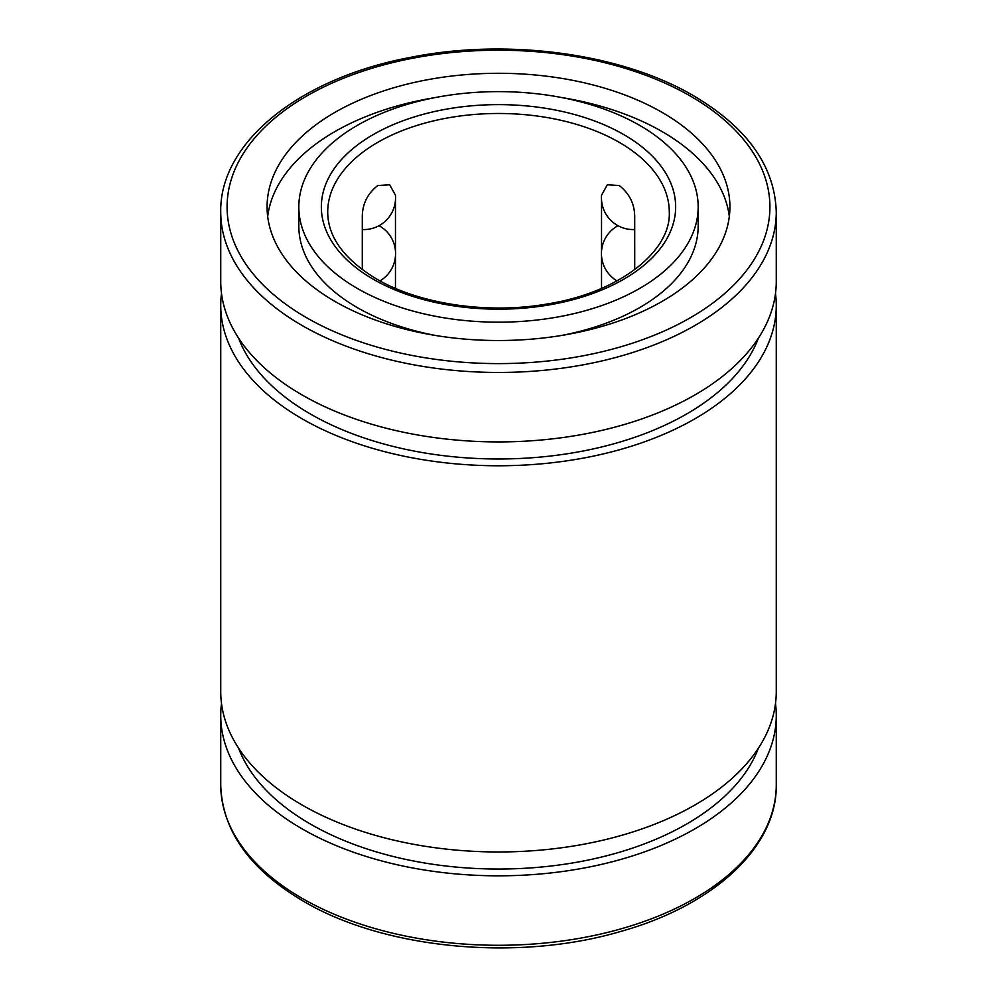 <?xml version="1.0" encoding="UTF-8"?>
<svg xmlns="http://www.w3.org/2000/svg" width="997" height="997" viewBox="0 0 997 997"><rect width="100%" height="100%" fill="white"/><g stroke="black" fill="none" stroke-linecap="round" stroke-linejoin="round"><path stroke-width="1.5" d="M302.091 394.949A277.764 160.367 0 0 0 604.793 429.707A277.764 160.367 0 0 0 776.264 281.553L776.264 212.087A277.764 160.367 180 0 1 604.793 360.253A277.764 160.367 180 0 1 302.091 325.483A277.764 160.367 180 0 1 220.736 212.087L220.736 281.553A277.764 160.367 0 0 0 302.091 394.949M238.582 338.12A266.025 153.588 0 0 0 310.391 414.004A266.025 153.588 0 0 0 573.387 452.775A266.025 153.588 0 0 0 758.418 338.12M221.496 293.479A277.764 160.367 0 0 0 220.736 305.394A277.764 160.367 0 0 0 302.091 418.79A277.764 160.367 0 0 0 604.793 453.56A277.764 160.367 0 0 0 776.264 305.394A277.764 160.367 0 0 0 775.504 293.479M220.736 305.394L220.736 691.606A277.764 160.367 0 0 0 302.091 805.003A277.764 160.367 0 0 0 604.793 839.761A277.764 160.367 0 0 0 776.264 691.606L776.264 305.394M238.582 748.161A266.025 153.588 0 0 0 310.391 824.045A266.025 153.588 0 0 0 573.387 862.829A266.025 153.588 0 0 0 758.418 748.161M221.496 703.521A277.764 160.367 0 0 0 220.736 715.447A277.764 160.367 0 0 0 302.091 828.843A277.764 160.367 0 0 0 604.793 863.614A277.764 160.367 0 0 0 776.264 715.447A277.764 160.367 0 0 0 775.504 703.521M634.715 269.651L634.703 217.82C634.927 204.634 629.78 193.867 619.262 185.529L607.31 184.781L601.552 195.213A31.742 31.742 0 0 0 634.715 229.534M395.473 288.395L395.473 255.942M395.473 251.182L395.473 200.21M362.285 269.651L362.297 217.82C362.073 204.647 367.22 193.879 377.738 185.529L389.69 184.781L395.448 195.213A31.742 31.742 0 0 1 362.285 229.534M601.527 200.21L601.527 251.182M601.527 255.942L601.527 288.395M334.855 301.381A231.416 133.61 0 0 0 587.059 330.343A231.416 133.61 0 0 0 729.916 206.902A231.416 133.61 0 0 0 662.145 112.424A231.416 133.61 0 0 0 409.941 83.461A231.416 133.61 0 0 0 267.084 206.902A231.416 133.61 0 0 0 334.855 301.381M729.318 216.499A231.416 133.61 0 0 0 662.145 131.604A231.416 133.61 0 0 0 561.872 97.581M435.128 97.581A231.416 133.61 0 0 0 267.682 216.499M298.826 206.902A199.674 115.278 0 0 0 357.312 288.42A199.674 115.278 0 0 0 574.908 313.407A199.674 115.278 0 0 0 698.174 206.902A199.674 115.278 0 0 0 639.688 125.385A199.674 115.278 0 0 0 422.092 100.398A199.674 115.278 0 0 0 298.826 206.902L298.826 226.082A199.674 115.278 0 0 0 357.312 307.599A199.674 115.278 0 0 0 435.128 335.403M561.872 335.403A199.674 115.278 0 0 0 698.174 226.082L698.174 206.902M306.578 317.707A271.421 156.703 0 0 0 690.423 317.707A271.421 156.703 0 0 0 690.423 96.098A271.421 156.703 0 0 0 306.578 96.098A271.421 156.703 0 0 0 306.578 317.707M776.264 784.913C777.186 847.051 713.777 905.55 620.657 931.46C517.942 961.831 384.269 949.206 303.4 901.213C249.674 869.446 222.119 830.688 220.736 784.913A277.764 160.367 0 0 0 302.091 898.309A277.764 160.367 0 0 0 604.793 933.08A277.764 160.367 0 0 0 776.264 784.913L776.264 715.447M669.286 212.087A170.786 98.603 0 0 0 619.262 142.359A170.786 98.603 0 0 0 433.147 120.986A170.786 98.603 0 0 0 327.714 212.087C327.826 236.962 344.065 259.232 376.417 278.898C419.338 304.235 488.094 314.454 547.527 303.923C620.184 292.408 671.18 250.708 669.286 212.087M623.761 134.583A177.142 102.267 180 0 1 623.761 279.222A177.142 102.267 180 0 1 373.239 279.222A177.142 102.267 180 0 1 373.239 134.583A177.142 102.267 180 0 1 623.761 134.583M776.264 212.087C774.881 166.325 747.326 127.554 693.6 95.787C621.343 53.215 507.224 37.861 410.303 57.415C299.972 77.99 219.34 142.334 220.736 212.087M617.978 225.696A31.742 31.742 0 0 0 617.031 280.892M379.969 280.892A31.742 31.742 0 0 0 379.022 225.696M220.736 784.913L220.736 715.447"/></g></svg>
